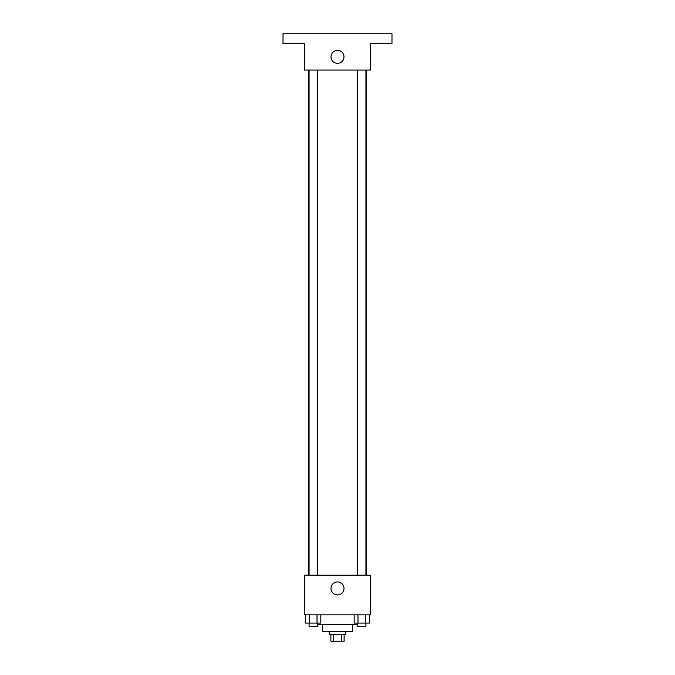 <?xml version="1.0" encoding="UTF-8"?>
<svg xmlns="http://www.w3.org/2000/svg" width="675" height="675" viewBox="0 0 675 675"><rect width="100%" height="100%" fill="white"/><g stroke="black" fill="none" stroke-linecap="round" stroke-linejoin="round"><path stroke-width="1.01" d="M341.736 634.643L341.736 641.25L330.893 641.25L330.893 634.643M341.736 641.25L344.107 641.25L344.107 634.643M345.752 631.344L345.752 634.643L329.248 634.643L329.248 631.344M333.264 634.643L333.264 641.25M352.358 624.738L352.358 631.344L322.642 631.344L322.642 624.738M357.674 624.738L317.326 624.738M370.516 614.841L304.484 614.841L304.484 575.218L370.516 575.218L370.516 614.841M343.988 588.423A6.488 6.488 0 0 1 334.252 594.051A6.488 6.488 0 0 1 334.252 582.803A6.488 6.488 0 0 1 343.988 588.423M366.424 70.065L366.424 575.218M357.674 575.218L357.674 70.065M317.326 70.065L317.326 575.218M370.516 70.065L304.484 70.065L304.484 43.656L283.019 43.656L283.019 33.75L391.981 33.75L391.981 43.656L370.516 43.656L370.516 70.065M343.988 56.86A6.488 6.488 0 0 1 334.252 62.488A6.488 6.488 0 0 1 334.252 51.241A6.488 6.488 0 0 1 343.988 56.86M369.427 614.841L369.427 623.092L354.173 623.092L354.173 614.841M365.614 614.841L365.614 623.092M357.986 614.841L357.986 623.092M365.926 623.092L365.926 626.392L357.674 626.392L357.674 623.092M320.827 614.841L320.827 623.092L305.573 623.092L305.573 614.841M317.014 614.841L317.014 623.092M309.386 614.841L309.386 623.092M317.326 623.092L317.326 626.392L309.074 626.392L309.074 623.092M308.576 70.065L308.576 575.218M365.926 575.218L365.926 70.065M309.074 70.065L309.074 575.218"/></g></svg>
